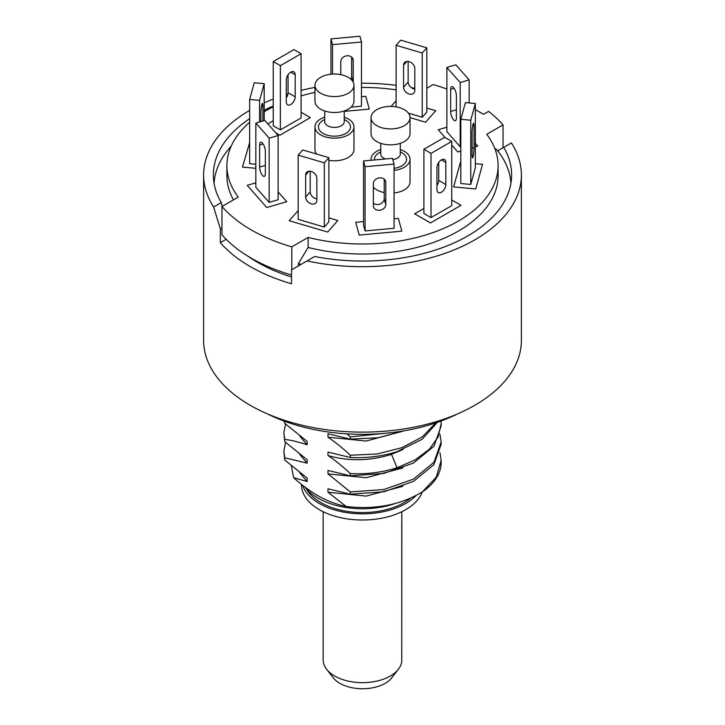 <?xml version="1.0" encoding="UTF-8"?>
<svg xmlns="http://www.w3.org/2000/svg" width="725" height="725" viewBox="0 0 725 725"><rect width="100%" height="100%" fill="white"/><g stroke="black" fill="none" stroke-linecap="round" stroke-linejoin="round"><path stroke-width="1.09" d="M213.603 206.969L220.346 228.774L220.346 242.639A158.884 91.731 0 0 0 250.152 266.537A158.884 91.731 0 0 0 291.532 283.747L291.532 269.872L307.047 260.918A158.884 91.731 0 0 0 521.384 174.952L521.384 340.397A158.884 91.731 0 0 1 423.3 425.14A158.884 91.731 0 0 1 250.152 405.257A158.884 91.731 180 0 1 203.616 340.397L203.616 174.952A158.884 91.731 180 0 0 213.603 206.969L221.243 202.565A149.132 86.103 180 0 1 213.368 174.952A149.132 86.103 180 0 1 249.654 118.664M203.616 174.952A158.884 91.731 180 0 1 249.654 110.381M264.181 102.896A158.884 91.731 180 0 1 273.252 99.062M286.284 94.468A158.884 91.731 180 0 1 287.952 93.951M301.102 90.353A158.884 91.731 180 0 1 314.958 87.426M361.476 83.23A158.884 91.731 180 0 1 396.122 85.305M411.41 87.68A158.884 91.731 180 0 1 414.791 88.332M264.181 110.218A149.132 86.103 180 0 1 273.252 105.977M521.384 174.952A158.884 91.731 0 0 0 511.397 142.943L497.359 151.045M307.047 260.918L314.677 256.505A149.132 86.103 0 0 0 511.632 174.952A149.132 86.103 0 0 0 503.757 147.347M220.346 242.639L226.164 239.277M221.243 202.565L222.222 206.362M220.346 228.774L221.959 227.84M402.937 486.257L366.125 496.09L327.99 492.239L327.99 488.795L350.329 494.196L350.329 491.94L327.99 473.896L327.99 470.452L350.329 475.854L350.329 473.588C341.865 465.758 334.415 459.741 327.99 455.545L327.99 452.101L350.329 457.502L350.329 455.237C342.572 447.987 335.122 441.969 327.99 437.193L327.99 433.749L350.329 439.151L350.329 436.894L347.003 433.849M327.99 492.239L346.124 506.467C336.3 504.428 326.785 500.776 317.559 495.51C309.747 490.97 301.754 485.025 293.589 477.675L307.128 481.527L307.128 478.083L284.789 460.04L284.789 457.783L307.128 463.175L307.128 459.741L284.789 441.688L284.789 439.432C290.952 440.084 298.401 441.888 307.128 444.833L307.128 441.389L284.789 423.346L284.789 421.334M350.329 494.196L383.933 491.767L413.567 481.355L433.858 464.671L441.153 444.289L441.153 442.032L433.985 462.233L413.513 479.125L383.797 489.529L350.329 491.94M439.966 434.311L441.153 442.032M350.329 475.854L383.797 473.443L413.513 463.03L433.985 446.147L441.153 425.947L441.153 423.681L438.145 436.939L429.327 449.255L415.18 459.849L397.01 467.752C382.157 472.446 366.596 474.395 350.329 473.588M441.036 421.026L441.153 423.681M350.329 457.502C366.596 458.309 382.157 456.36 397.01 451.666L422.059 439.332L437.42 422.322M435.807 422.874L422.222 436.958L401.985 447.66L377.045 454.004L350.329 455.237M350.329 439.151L378.087 437.764L403.771 430.877M391.745 432.617L350.329 436.894M285.559 442.395L283.847 451.204L284.789 457.783M284.789 460.04L283.847 451.204M284.789 439.432L283.847 432.861L285.559 424.053M283.847 432.861L284.789 441.688M284.263 421.134L284.789 423.346M441.153 460.384L441.153 462.45A78.653 45.412 180 0 1 422.24 491.994L436.278 477.168L441.153 460.384L439.966 452.663M293.589 477.675L291.387 465.957M394.5 503.712A62.921 36.332 0 0 1 318.003 498.12A62.921 36.332 180 0 1 304.862 487.01M301.464 484.354L301.464 484.762A61.036 35.235 180 0 0 339.146 517.324A61.036 35.235 180 0 0 405.656 509.684A61.036 35.235 0 0 0 422.24 491.985C400.463 505.008 375.088 509.829 346.124 506.467M402.937 431.212L366.125 441.045L327.99 437.193M402.937 449.554L391.128 454.466C369.523 461.091 348.48 461.444 327.99 455.545M307.128 444.833L299.797 436.133M402.937 467.906L366.125 477.748L327.99 473.896M307.128 463.175L299.797 454.475M307.128 481.527L299.797 472.827M398.406 669.229L391.772 677.793A32.063 18.515 180 0 1 362.5 688.75A32.063 18.515 180 0 1 333.228 677.793L326.594 669.229A39.331 22.702 0 0 0 344.647 680.195A39.331 22.702 0 0 0 398.406 669.229A39.331 22.702 0 0 0 401.732 661.553L401.831 511.714M323.169 511.714L323.169 659.967A39.331 22.702 0 0 0 326.594 669.229M298.401 265.912L298.401 263.601L308.134 247.452L308.134 237.428A135.602 78.291 0 0 0 498.102 165.708A135.602 78.291 0 0 0 486.729 134.315L503.041 124.899L503.041 147.764M308.134 237.428L291.822 246.844A157.316 90.824 180 0 1 221.959 206.516L238.271 197.1A135.602 78.291 0 0 1 226.898 165.708A135.602 78.291 0 0 1 249.654 122.298M396.122 89.864A135.602 78.291 0 0 0 361.476 87.417M314.958 92.383A135.602 78.291 0 0 0 301.102 95.899M273.252 106.765A135.602 78.291 0 0 0 264.181 111.786M426.817 88.242L433.178 84.571A157.316 90.824 180 0 1 446.872 89.057M475.346 109.611L483.521 114.332L488.596 111.405A157.316 90.824 180 0 1 503.041 124.899M255.843 182.809L247.207 185.346L266.8 207.549L286.765 201.677L278.128 191.898L286.765 201.677L266.8 207.549L247.207 185.346L255.843 182.809M249.654 142.508L242.476 167.085L255.843 168.309L242.476 167.085L249.654 142.508M310.363 117.613L301.102 112.266L310.363 117.613L279.841 135.24L310.363 117.613M273.252 120.749L267.842 123.866L273.252 120.749M275.844 132.929L279.841 135.24L275.844 132.929M369.279 109.103L365.781 96.334L361.476 96.724L365.781 96.334L369.279 109.103L344.221 111.396L369.279 109.103M425.611 122.217L435.779 110.689L426.817 108.052L435.779 110.689L425.611 122.217L410.042 117.631L425.611 122.217M396.122 100.739L391.11 106.412L396.122 100.739M457.837 151.942L460.819 151.063L457.837 151.942L451.748 145.045L457.837 151.942M475.346 146.785L477.793 146.069L475.346 143.296L477.793 146.069L475.346 146.785M446.872 127.192L438.235 129.73L445.213 137.632L438.235 129.73L446.872 127.192M453.642 186.923L475.772 188.944L482.524 164.33L475.346 163.678L482.524 164.33L475.772 188.944L453.642 186.923L460.402 162.309L453.642 186.923M414.637 213.802L430.478 222.947L461 205.32L451.748 199.982L461 205.32L430.478 222.947L414.637 213.802L423.898 208.456L414.637 213.802M355.721 222.312L359.219 235.081L401.858 231.184L398.351 218.415L394.056 218.805L398.351 218.415L401.858 231.184L359.219 235.081L355.721 222.312L363.524 221.596L355.721 222.312M289.221 220.726L327.682 232.036L337.85 220.509L328.878 217.872L337.85 220.509L327.682 232.036L289.221 220.726L298.183 210.558L289.221 220.726M226.898 165.708L226.898 175.722A135.602 78.291 0 0 0 233.495 199.855M308.134 247.452A135.602 78.291 0 0 0 498.102 175.722L498.102 165.708M221.959 206.516L221.959 234.773A157.316 90.824 180 0 0 291.532 275.02M291.822 246.844L291.822 269.709M214.083 183.371A148.498 85.74 180 0 1 231.148 146.26M494.74 148.371L496.453 149.25A148.498 85.74 0 0 1 510.917 183.371M301.129 264.335A148.498 85.74 180 0 1 298.401 263.601M291.532 276.986A148.498 85.74 180 0 1 247.733 256.079M324.311 227.052L298.183 219.367L298.183 155.141L324.311 162.826L324.311 227.052L328.878 221.868L328.878 157.651L324.311 162.826M305.642 174.961A6.289 4.577 41.4 0 1 306.53 172.441A6.289 4.577 41.4 0 1 312.828 172.142A6.289 4.577 41.4 0 1 316.852 178.259L316.852 200.345A6.289 4.577 41.4 0 1 315.964 202.864A6.289 4.577 41.4 0 1 309.666 203.163A6.289 4.577 41.4 0 1 305.642 197.046L305.642 174.961L308.913 171.245M298.183 155.141L302.76 149.966L328.878 157.651M316.852 198.877A6.289 4.577 41.4 0 1 310.209 191.871L310.209 171.254M365.092 230.94L365.092 166.723L394.056 164.067L394.056 228.293L365.092 230.94L363.524 225.203L363.524 160.977L392.479 158.331L394.056 164.067M373.357 183.588A6.289 5.075 -15.3 0 1 378.903 177.969A6.289 5.075 -15.3 0 1 385.646 181.35A6.289 5.075 -15.3 0 1 385.791 182.446L385.791 204.541A6.289 5.075 -15.3 0 1 380.253 210.159A6.289 5.075 -15.3 0 1 373.511 206.779A6.289 5.075 -15.3 0 1 373.357 205.683L373.357 183.588M365.092 166.723L363.524 160.977M384.214 179.175L384.214 198.804A6.289 5.075 -15.3 0 1 380.217 203.97A6.289 5.075 -15.3 0 1 373.357 203.208M431.013 217.6L431.013 153.383L451.748 141.411L451.748 205.628L431.013 217.6L423.898 213.494L423.898 149.268L444.633 137.297L451.748 141.411M436.93 167.584A6.289 3.634 -60 0 1 439.676 161.258A6.289 3.634 -60 0 1 444.525 159.563A6.289 3.634 -60 0 1 445.83 162.445L445.83 184.54A6.289 3.634 -60 0 1 443.084 190.874A6.289 3.634 -60 0 1 438.235 192.56A6.289 3.634 -60 0 1 436.93 189.678L436.93 167.584M431.013 153.383L423.898 149.268M438.716 162.445L438.716 180.434A6.289 3.634 -60 0 1 436.93 185.573M470.761 184.44L470.761 120.214L475.346 103.494L475.346 167.72L470.761 184.44L460.819 183.534L460.819 119.308L465.405 102.588L475.346 103.494M472.075 133.065A6.289 0.807 -84.8 0 1 472.609 126.549A6.289 0.807 -84.8 0 1 473.633 123.214A6.289 0.807 -84.8 0 1 474.041 125.896L474.041 147.982A6.289 0.807 -84.8 0 1 473.507 154.507A6.289 0.807 -84.8 0 1 472.483 157.842A6.289 0.807 -84.8 0 1 472.075 155.159L472.075 133.065M470.761 120.214L460.819 119.308M469.157 102.932L469.157 79.904L455.844 64.815L446.872 67.452L446.872 131.678L460.185 146.758L460.185 82.541L446.872 67.452M460.819 146.577L460.185 146.758M469.157 79.904L460.185 82.541M456.388 95.854A6.289 2.329 -106.4 0 0 454.774 89.402A6.289 2.329 -106.4 0 0 451.757 86.583A6.289 2.329 -106.4 0 0 450.678 89.383L450.678 111.478A6.289 2.329 -106.4 0 0 452.291 117.93A6.289 2.329 -106.4 0 0 455.309 120.749A6.289 2.329 -106.4 0 0 456.388 117.948L456.388 95.854M426.817 47.832L422.24 53.007L422.24 117.233L426.817 112.049L426.817 47.832L400.689 40.138L396.122 45.322L396.122 106.874M408.148 61.435L408.148 82.052A6.289 4.577 -138.6 0 0 414.791 89.057M422.24 117.233L408.402 113.154M422.24 53.007L396.122 45.322M414.791 68.44A6.289 4.577 -138.6 0 0 410.758 62.323A6.289 4.577 -138.6 0 0 404.459 62.622A6.289 4.577 -138.6 0 0 403.571 65.141L403.571 87.227A6.289 4.577 -138.6 0 0 407.604 93.344A6.289 4.577 -138.6 0 0 413.903 93.045A6.289 4.577 -138.6 0 0 414.791 90.525L414.791 68.44M351.045 107.164L361.476 106.213L361.476 41.996L359.908 36.25L330.944 38.896L330.944 74.222M350.891 79.224A6.289 5.075 164.7 0 0 351.643 76.723L351.643 57.094M330.944 38.896L332.521 44.642L332.521 74.095M361.476 41.996L332.521 44.642M353.211 82.188L353.211 60.365A6.289 5.075 164.7 0 0 353.066 59.269A6.289 5.075 164.7 0 0 346.323 55.888A6.289 5.075 164.7 0 0 340.786 61.507L340.786 74.648M301.102 53.695L293.987 49.59L273.252 61.562L273.252 125.778L280.367 129.893L301.102 117.921L301.102 53.695L280.367 65.667L280.367 129.893M286.284 97.857A6.289 3.634 120 0 0 288.07 92.718L288.07 74.738M273.252 61.562L280.367 65.667M295.184 74.738A6.289 3.634 120 0 0 293.888 71.857A6.289 3.634 120 0 0 289.039 73.542A6.289 3.634 120 0 0 286.284 79.877L286.284 101.971A6.289 3.634 120 0 0 287.589 104.853A6.289 3.634 120 0 0 292.438 103.168A6.289 3.634 120 0 0 295.184 96.833L295.184 74.738L290.734 72.174M264.181 120.613L264.181 83.656L254.239 82.75L249.654 99.47L249.654 163.696L255.843 164.258M249.654 99.47L259.595 100.385L259.595 121.963M264.181 83.656L259.595 100.385M262.876 121.003L262.876 106.058A6.289 0.807 95.2 0 0 262.459 103.376A6.289 0.807 95.2 0 0 261.435 106.711A6.289 0.807 95.2 0 0 260.9 113.236L260.9 121.582M269.156 202.375L255.843 187.295L255.843 123.069L269.156 138.149L269.156 202.375L278.128 199.738L278.128 135.512L269.156 138.149M259.641 145A6.289 2.329 73.6 0 1 260.719 142.2A6.289 2.329 73.6 0 1 263.737 145.018A6.289 2.329 73.6 0 1 265.35 151.471L265.35 173.565A6.289 2.329 73.6 0 1 264.272 176.365A6.289 2.329 73.6 0 1 261.254 173.547A6.289 2.329 73.6 0 1 259.641 167.085L259.641 145L263.148 143.967M255.843 123.069L264.815 120.432L278.128 135.512M404.323 109.702A19.503 11.265 0 0 0 383.063 107.264A19.503 11.265 0 0 0 371.028 117.668A19.503 11.265 0 0 0 376.737 125.633A19.503 11.265 0 0 0 397.998 128.071A19.503 11.265 0 0 0 410.042 117.668A19.503 11.265 0 0 0 404.323 109.702M384.214 192.551A19.503 11.265 180 0 1 376.737 189.85A19.503 11.265 180 0 1 373.357 187.231M394.056 170.366A19.503 11.265 0 0 0 410.042 159.282A19.503 11.265 0 0 0 404.323 151.326A19.503 11.265 0 0 0 400.282 149.531M380.779 149.531A19.503 11.265 0 0 0 371.028 159.282A19.503 11.265 0 0 0 371.1 160.288M410.042 117.668L410.042 133.599A19.503 11.265 180 0 1 397.998 144.003A19.503 11.265 180 0 1 376.737 141.556A19.503 11.265 180 0 1 371.028 133.599L371.028 117.668M410.042 159.282L410.042 181.893A19.503 11.265 180 0 1 394.056 192.968M320.677 93.262A19.503 11.265 0 0 0 341.937 95.709A19.503 11.265 0 0 0 353.972 85.305A19.503 11.265 0 0 0 348.263 77.339A19.503 11.265 0 0 0 327.002 74.892A19.503 11.265 0 0 0 314.958 85.305A19.503 11.265 0 0 0 320.677 93.262M324.718 117.16A19.503 11.265 0 0 0 314.958 126.92A19.503 11.265 0 0 0 320.677 134.877A19.503 11.265 0 0 0 341.937 137.324A19.503 11.265 0 0 0 353.972 126.92L353.972 149.522A19.503 11.265 180 0 1 328.878 160.316M353.972 126.92A19.503 11.265 0 0 0 348.263 118.954A19.503 11.265 0 0 0 344.221 117.16M353.972 85.305L353.972 101.228A19.503 11.265 180 0 1 341.937 111.632A19.503 11.265 180 0 1 320.677 109.194A19.503 11.265 180 0 1 314.958 101.228L314.958 85.305M316.598 154.035A19.503 11.265 180 0 1 314.958 149.522L314.958 126.92M267.389 413.875A145.353 83.919 0 0 0 457.611 413.875M410.441 498.293A58.834 33.966 180 0 1 320.894 502.615A58.834 33.966 180 0 1 306.476 488.976M302.552 485.224A61.036 35.235 180 0 0 344.565 512.285A61.036 35.235 180 0 0 405.656 503.522A61.036 35.235 0 0 0 415.869 495.701M391.128 453.397L397.01 467.752M401.732 522.834A39.331 22.702 0 0 0 401.831 521.239M310.209 191.871L305.642 197.046M385.211 180.335L385.791 182.446M384.214 198.804L385.791 204.541M441.38 159.881L445.83 162.445M438.716 180.434L445.83 184.54M472.736 125.769L474.041 125.896M472.075 147.809L474.041 147.982M450.678 89.383L454.185 88.35M450.678 111.478L456.388 109.792M403.571 65.141L406.852 61.426M403.571 87.227L408.148 82.052M353.211 60.365L352.631 58.254M353.057 81.88L351.643 76.723M295.184 96.833L288.07 92.718M262.876 106.058L261.571 105.941M265.35 165.409L259.641 167.085M374.526 159.971A16.05 9.262 180 0 1 379.184 152.73A16.05 9.262 180 0 1 380.779 151.933M400.282 151.933A16.05 9.262 180 0 1 401.877 165.835A16.05 9.262 180 0 1 394.056 168.327M400.282 143.351L400.282 154.144A9.751 5.628 180 0 1 397.427 158.132A9.751 5.628 180 0 1 392.832 159.618M385.492 158.965A9.751 5.628 180 0 1 380.779 154.144L380.779 154.325M344.221 119.562A16.05 9.262 180 0 1 345.816 133.463A16.05 9.262 180 0 1 323.123 133.463A16.05 9.262 180 0 1 323.123 120.368A16.05 9.262 180 0 1 324.718 119.562M344.221 110.979L344.221 121.782A9.751 5.628 180 0 1 341.366 125.76A9.751 5.628 180 0 1 330.736 126.984A9.751 5.628 180 0 1 324.718 121.782L324.718 121.954M401.75 661.318L401.75 523.251M371.028 160.288L371.028 159.282M380.779 143.351L380.779 154.144M324.718 110.979L324.718 121.782"/></g></svg>
